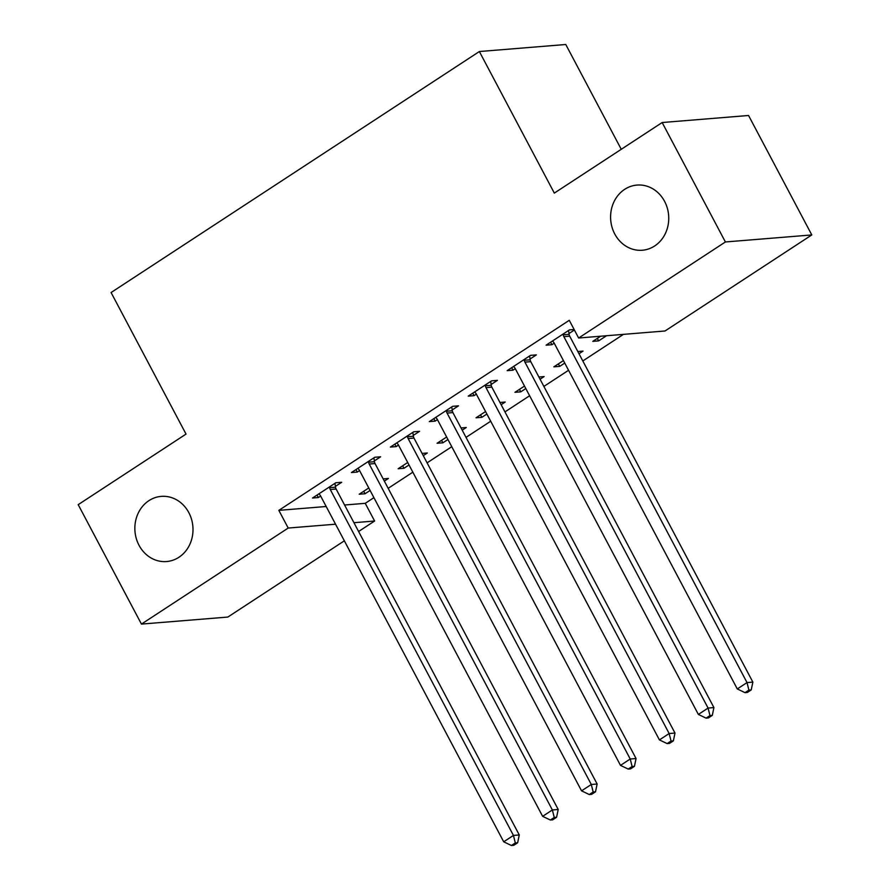 <?xml version="1.0" encoding="UTF-8"?>
<svg xmlns="http://www.w3.org/2000/svg" width="890" height="890" viewBox="0 0 890 890"><rect width="100%" height="100%" fill="white"/><g stroke="black" fill="none" stroke-linecap="round" stroke-linejoin="round"><path stroke-width="1.33" d="M188.847 512.662A32.696 29.047 85.3 0 1 166.586 561.546A32.696 29.047 85.3 0 1 139.018 545.27A32.696 29.047 85.3 0 1 161.279 496.375A32.696 29.047 85.3 0 1 188.847 512.662M664.585 201.351A32.696 29.047 85.3 0 1 642.313 250.246A32.696 29.047 85.3 0 1 614.745 233.959A32.696 29.047 85.3 0 1 637.018 185.076A32.696 29.047 85.3 0 1 664.585 201.351M344.575 505.008L365.245 503.328L373.911 497.655M388.162 488.332L412.838 472.178M427.089 462.856L451.764 446.702M466.026 437.379L490.702 421.226M504.953 411.903L529.628 395.75M543.879 386.427L568.554 370.284M582.817 360.951L623.456 334.362M365.245 503.328L374.612 521.017L358.603 531.497M344.341 540.831L227.84 617.059L141.443 624.09L288.204 528.048L335.541 524.199M621.253 149.286L565.773 44.5L479.365 51.531L111.083 292.532L186.032 434.086L78.198 504.652L141.443 624.09M479.365 51.531L554.325 193.097L662.16 122.531L748.557 115.489L811.802 234.938L665.03 330.98L578.634 338.011L725.394 241.969L811.802 234.938M423.273 455.647L427.345 452.988L422.094 453.411M409.022 464.981L403.982 468.274L398.142 468.752L407.709 462.489M374.334 460.909L380.631 456.793L374.801 457.26L351.439 472.546L357.279 472.078L359.571 470.576M501.137 404.694L505.197 402.035L499.957 402.469M486.886 414.028L481.846 417.321L476.005 417.799L485.573 411.536M452.198 409.967L458.495 405.84L452.654 406.318L429.303 421.604L435.143 421.126L437.424 419.624M579.001 353.742L583.061 351.083L577.821 351.517M564.75 363.076L559.71 366.368L553.869 366.847L563.426 360.595M530.062 359.015L536.359 354.887L530.518 355.366L507.167 370.652L512.996 370.173L515.288 368.671M578.634 338.011L569.266 320.311L278.837 510.359L326.174 506.499M574.128 329.511L569.455 329.89L546.093 345.175L551.933 344.697L554.225 343.195M574.395 330.001L568.988 333.539M606.524 335.741L598.636 340.892L592.796 341.371L600.683 336.209M491.124 384.491L497.432 380.364L491.591 380.842L468.229 396.128L474.07 395.649L476.361 394.148M540.074 379.218L544.135 376.559L538.884 376.993M525.812 388.552L520.772 391.845L514.932 392.323L524.499 386.071M413.26 435.433L419.568 431.316L413.728 431.795L390.365 447.069L396.206 446.602L398.498 445.1M462.21 430.17L466.271 427.512L461.031 427.945M447.948 439.504L442.909 442.797L437.079 443.276L446.635 437.012M335.408 486.385L341.704 482.269L335.864 482.736L312.512 498.022L318.342 497.555L320.634 496.053M384.347 481.123L388.407 478.464L383.167 478.887M370.095 490.446L365.056 493.75L359.215 494.228L368.772 487.965M353.942 522.697L374.612 521.017M662.16 122.531L725.394 241.969M278.837 510.359L288.204 528.048M550.621 342.216L551.933 344.697M597.323 338.411L598.636 340.892M511.683 367.692L512.996 370.173M558.386 363.888L559.71 366.368M472.757 393.169L474.07 395.649M519.46 389.364L520.772 391.845M433.819 418.645L435.143 421.126M480.533 414.84L481.846 417.321M394.893 444.11L396.206 446.602M441.596 440.316L442.909 442.797M355.967 469.586L357.279 472.078M402.669 465.793L403.982 468.274M317.029 495.062L318.342 497.555M363.732 491.269L365.056 493.75M563.148 334.017L563.259 334.807A5.106 4.539 -94.7 0 0 563.86 336.643L747.022 682.585L737.287 688.949L554.125 343.017A5.106 4.539 -94.7 0 0 552.968 341.549L552.39 341.048M568.554 330.479L569.099 334.34A5.106 4.539 -94.7 0 0 569.689 336.175L752.862 682.107L747.022 682.585L748.902 690.106L745.008 692.654L747.333 692.465L751.227 689.917L748.902 690.106M751.227 689.917L752.862 682.107M737.287 688.949L745.008 692.654M524.221 359.482L524.332 360.283A5.106 4.539 -94.7 0 0 524.922 362.119L708.084 708.062L698.361 714.425L515.188 368.493A5.106 4.539 -94.7 0 0 514.042 367.025L513.463 366.524M529.617 355.955L530.173 359.816A5.106 4.539 -94.7 0 0 530.763 361.651L713.925 707.583L708.084 708.062L709.964 715.582L706.07 718.13L708.407 717.93L712.3 715.382L709.964 715.582M712.3 715.382L713.925 707.583M698.361 714.425L706.07 718.13M485.284 384.958L485.406 385.759A5.106 4.539 -94.7 0 0 485.996 387.595L669.158 733.538L659.423 739.902L476.261 393.97A5.106 4.539 -94.7 0 0 475.104 392.501L474.537 392.001M490.69 381.432L491.236 385.292A5.106 4.539 -94.7 0 0 491.836 387.128L674.998 733.06L669.158 733.538L671.038 741.047L667.144 743.595L669.48 743.406L673.374 740.858L671.038 741.047M673.374 740.858L674.998 733.06M659.423 739.902L667.144 743.595M446.357 410.435L446.469 411.236A5.106 4.539 -94.7 0 0 447.069 413.071L630.231 759.003L620.497 765.378L437.335 419.446A5.106 4.539 -94.7 0 0 436.178 417.977L435.599 417.477M451.764 406.908L452.309 410.757A5.106 4.539 -94.7 0 0 452.899 412.593L636.061 758.536L630.231 759.003L632.1 766.524L628.207 769.071L630.543 768.882L634.437 766.335L632.1 766.524M634.437 766.335L636.061 758.536M620.497 765.378L628.207 769.071M407.431 435.911L407.542 436.712A5.106 4.539 -94.7 0 0 408.132 438.548L591.294 784.479L581.559 790.854L398.397 444.911A5.106 4.539 -94.7 0 0 397.24 443.454L396.673 442.953M412.827 432.373L413.383 436.234A5.106 4.539 -94.7 0 0 413.972 438.069L597.134 784.012L591.294 784.479L593.174 792L589.28 794.548L591.616 794.358L595.51 791.811L593.174 792M595.51 791.811L597.134 784.012M581.559 790.854L589.28 794.548M368.493 461.387L368.605 462.188A5.106 4.539 -94.7 0 0 369.205 464.024L552.367 809.956L542.633 816.33L359.471 470.387A5.106 4.539 -94.7 0 0 358.314 468.93L357.747 468.429M373.9 457.849L374.445 461.71A5.106 4.539 -94.7 0 0 375.046 463.545L558.208 809.488L552.367 809.956L554.248 817.476L550.354 820.024L552.69 819.835L556.584 817.287L554.248 817.476M556.584 817.287L558.208 809.488M542.633 816.33L550.354 820.024M329.567 486.863L329.678 487.664A5.106 4.539 -94.7 0 0 330.268 489.5L513.441 835.432L503.707 841.807L320.545 495.864A5.106 4.539 -94.7 0 0 319.388 494.395L318.809 493.906M334.963 483.326L335.519 487.186A5.106 4.539 -94.7 0 0 336.108 489.022L519.27 834.953L513.441 835.432L515.31 842.952L511.416 845.5L513.753 845.311L517.646 842.763L515.31 842.952M517.646 842.763L519.27 834.953M503.707 841.807L511.416 845.5M563.259 334.807L569.099 334.34M563.86 336.643L569.689 336.175M524.332 360.283L530.173 359.816M524.922 362.119L530.763 361.651M485.406 385.759L491.236 385.292M485.996 387.595L491.836 387.128M446.469 411.236L452.309 410.757M447.069 413.071L452.899 412.593M407.542 436.712L413.383 436.234M408.132 438.548L413.972 438.069M368.605 462.188L374.445 461.71M369.205 464.024L375.046 463.545M329.678 487.664L335.519 487.186M330.268 489.5L336.108 489.022"/></g></svg>
